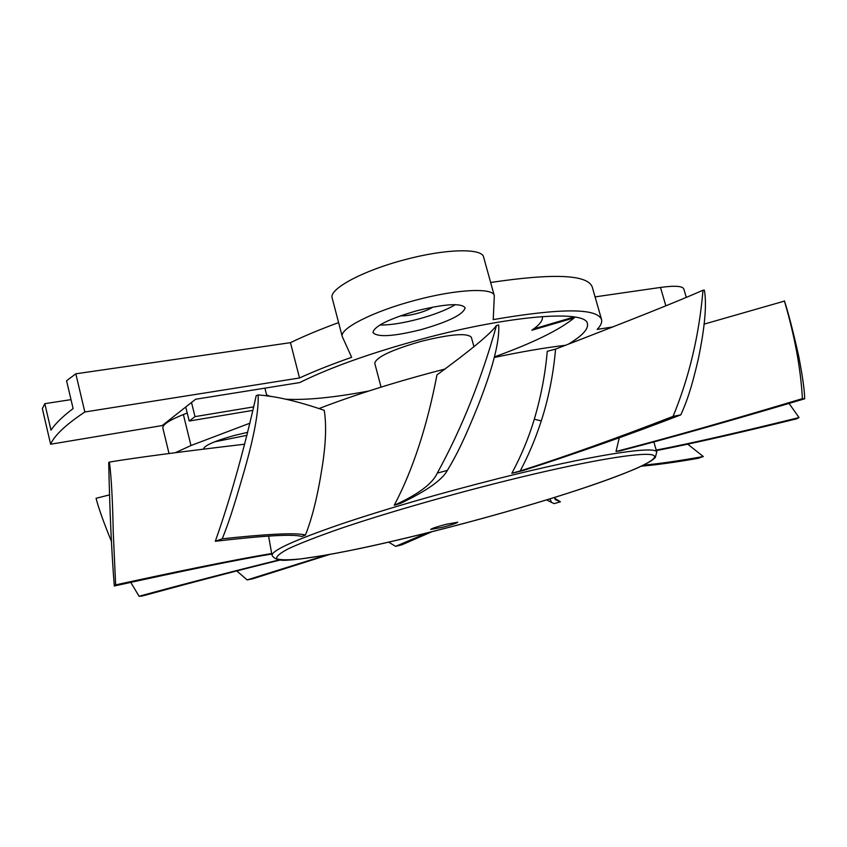 <?xml version="1.0" encoding="UTF-8"?>
<svg xmlns="http://www.w3.org/2000/svg" width="847" height="847" viewBox="0 0 847 847"><rect width="100%" height="100%" fill="white"/><g stroke="black" fill="none" stroke-linecap="round" stroke-linejoin="round"><path stroke-width="1.27" d="M789.044 403.405L799.039 417.55L796.646 418.831C749.648 430.308 694.201 443.362 656.351 450.593L653.884 442.018M565.722 345.258C545.193 347.672 521.36 351.749 494.225 357.487M445.353 368.943C398.111 381.139 356.111 394.3 319.361 408.423M271.675 553.546L271.739 554.023C238.568 559.518 186.086 570.169 114.313 585.986L115.647 584.885C173.021 572.381 235.191 559.496 271.675 553.546L268.594 536.045M305.407 535.092C312.141 518.279 317.699 495.781 322.082 467.597C325.851 444.124 326.571 425.046 324.253 410.34C298.07 401.319 276.027 396.184 258.123 394.946L256.228 395.623C243.83 450.795 230.183 499.338 215.297 541.265C265.058 535.495 293.909 533.917 301.85 536.511L305.407 535.092C296.45 532.16 261.554 534.573 222.221 538.819L215.297 541.265M437.285 473.124L447.385 470.381C442.24 479.91 426.634 490.911 400.578 503.362L394.268 505.246C412.849 469.937 427.079 426.475 436.967 374.882C470.996 349.98 490.837 333.517 496.48 325.481C481.456 379.276 461.731 428.487 437.285 473.124C432.425 483.775 418.09 494.479 394.268 505.246M616.023 451.504C666.187 438.513 728.314 420.895 802.395 398.651L804.65 398.799C744.894 416.555 675.631 436.533 619.898 450.932L616.023 451.504L619.284 437.761M547.247 351.314C545.299 374.046 540.979 396.682 534.298 419.212C528.803 437.624 521.307 455.654 511.832 473.293L520.196 470.974C528.359 455.697 535.389 439.011 541.286 420.906C548.591 398.291 553.356 374.363 555.568 349.112L547.247 351.314M520.196 470.974C566.082 456.332 617.039 438.132 673.069 416.385C689.162 377.381 699.146 335.327 702.999 290.214L704.355 290.119C706.927 304.391 704.884 327.493 698.214 359.424C691.258 389.175 686.843 401.467 680.797 414.861C630.592 434.236 577.993 452.817 522.97 470.604L511.832 473.293M799.039 417.55C738.658 432.499 691.004 443.362 656.076 450.138M554.478 498.068L560.418 501.816L555.272 499.666L554.637 497.401M560.418 501.816L554.224 503.616L551.577 502.44L549.904 498.872M687.7 444.167L703.317 456.533C676.785 461.223 656.859 464.071 643.54 465.088M703.317 456.533L698.267 458.291C676.298 462.144 657.283 464.791 641.221 466.21M442.303 527.353C451.546 524.907 456.692 523.192 457.751 522.207L446.242 524.272C436.936 526.728 431.769 528.443 430.742 529.417L442.303 527.353M236.768 570.91L247.155 579.92L252.544 578.85L329.674 554.457M247.155 579.92L326.476 555.029M111.37 541.212C103.8 522.821 98.697 508.518 96.06 498.29L109.644 494.849M130.809 582.408L139.067 596.256L142.095 596.055C194.99 581.635 240.993 569.629 280.124 560.036M139.067 596.256C185.472 583.625 232.163 571.513 279.129 559.931M114.313 585.986C111.592 552.244 109.729 511.09 108.712 462.547L109.422 462.06C136.589 457.581 181.692 451.631 244.698 444.199M109.422 462.06C111.359 477.073 112.64 500.715 113.265 532.996L115.647 584.885M258.123 394.946C258.917 411.43 253.772 438.555 242.676 476.321C232.639 510.741 228.203 524.039 222.221 538.819M496.469 325.481L498.692 324.962C499.751 341.129 492.848 368.096 477.983 405.872C463.807 440.758 456.724 454.818 447.385 470.381M804.65 398.799C804.65 391.113 802.681 376.926 798.732 356.269C793.194 331.579 788.441 313.189 784.481 301.087L703.984 324.168M802.395 398.651C800.796 368.911 794.782 336.301 784.354 300.833M388.709 542.165L395.623 546.357L401.923 544.79L431.758 531.789M395.623 546.357L426.92 533.007M702.999 290.214C680.3 300.378 631.153 320.007 555.568 349.112M673.069 416.385L680.797 414.861M187.229 413.018L183.375 414.532C169.326 420.197 162.476 424.696 162.836 428.031L169.029 453.516M686.271 297.297L683.847 289.06C682.714 286.011 674.921 285.471 660.48 287.44L595.07 296.884M601.476 319.277L592.275 287.101C587.839 274.587 553.97 273.052 490.646 282.485M494.32 295.762L483.658 257.234C482.557 247.949 445.649 248.647 404.474 259.796C362.643 270.712 328.858 289.06 332.14 297.9L342.252 336.555C339.234 328.7 373.389 311.251 415.369 300.262C456.702 289.092 493.494 287.429 494.32 295.762L493.219 319.605C560.989 308.001 597.103 308.001 601.571 319.605C602.217 322.4 600.745 325.672 597.156 329.409L613.164 326.878M338.599 322.601C320.23 329.335 304.179 336.026 290.457 342.664L75.817 373.813L66.574 380.758L73.117 408.582C62.487 416.608 55.108 423.818 51 430.212L44.817 403.659L42.35 408.656L50.619 444.23C54.473 435.369 65.886 424.622 84.838 411.991L299.52 377.974C314.301 371.198 331.685 364.305 351.653 357.307L342.252 336.555M175.403 452.669L190.977 445.533L249.971 423.161M252.967 410.361L189.199 421.033L185.747 407.015M191.517 402.473L195.001 416.629L253.761 406.867M189.199 421.033L195.001 416.629M266.89 396.047L264.889 388.159M567.935 344.422C581.878 336.132 588.39 329.314 587.479 323.967C586.992 309.621 511.747 314.83 422.547 338.885C371.251 352.828 330.298 367.397 299.7 382.579L195.604 399.244L162.211 425.554L50.619 444.23M417.296 310.637C389.017 318.843 374.236 326.137 372.955 332.532C377.264 337.466 393.22 336.524 420.843 329.705C448.656 321.733 463.425 314.438 465.151 307.8C461.34 302.866 445.384 303.808 417.296 310.637M247.737 432.309L234.238 435.485C214.566 441.022 204.296 445.543 203.449 449.037L203.449 449.069M302.305 381.288L303.067 380.906M542.302 316.545L542.355 316.736C543.086 320.367 539.581 324.867 531.863 330.224L574.33 317.805C559.179 330.139 532.541 343.162 494.404 356.894M368.784 391.018C333.813 397.603 306 400.324 285.354 399.181M270.309 396.544L266.583 394.829M473.949 346.762L471.377 337.36C467.502 332.744 450.826 334.057 421.351 341.288C391.727 349.822 376.195 357.138 374.745 363.247L381.055 387.121M574.266 316.937L533.737 328.88M574.33 317.805L574.128 317.064M75.817 373.813L84.838 411.991M71.01 399.636L44.817 403.659M299.52 377.974L290.457 342.664M455.411 304.645C446.475 309.97 434.013 314.819 418.005 319.171C402.537 323.205 389.811 325.163 379.816 325.036M400.567 315.783C404.506 316.069 409.959 315.317 416.936 313.506C424.135 311.537 429.429 309.399 432.817 307.09M246.985 435.305L214.503 441.859M272.099 555.441C271.485 550.614 294.333 540.206 340.642 524.219C386.793 508.687 439.794 493.356 499.645 478.216C590.698 455.315 655.356 445.363 656.711 451.98L655.356 457.422C653.768 458.862 651.883 461.499 635.451 468.836C617.908 476.247 594.446 484.675 565.065 494.119C502.525 514.002 422.071 535.357 360.451 548.39C324.856 555.833 299.118 559.602 288.647 560.058C280.113 560.989 274.597 559.454 272.099 555.441L271.696 553.843M564.97 494.14C489.015 518.3 386.656 544.494 324.634 555.336L301.5 558.819C289.092 560.121 280.897 560.132 276.895 558.872C275.656 556.807 279.574 553.387 288.658 548.591C300.823 543.033 317.964 536.384 340.06 528.655L343.818 527.385C398.185 509.015 481.128 485.966 546.357 471.197C611.714 456.385 651.872 451.303 654.403 456.067C657.568 461.266 618.956 476.977 564.97 494.14M541.286 420.906L534.298 419.212M183.375 414.532L190.977 445.533M665.837 305.756L660.48 287.44M656.351 450.593L656.806 452.182M551.577 502.44L546.58 499.889"/></g></svg>
